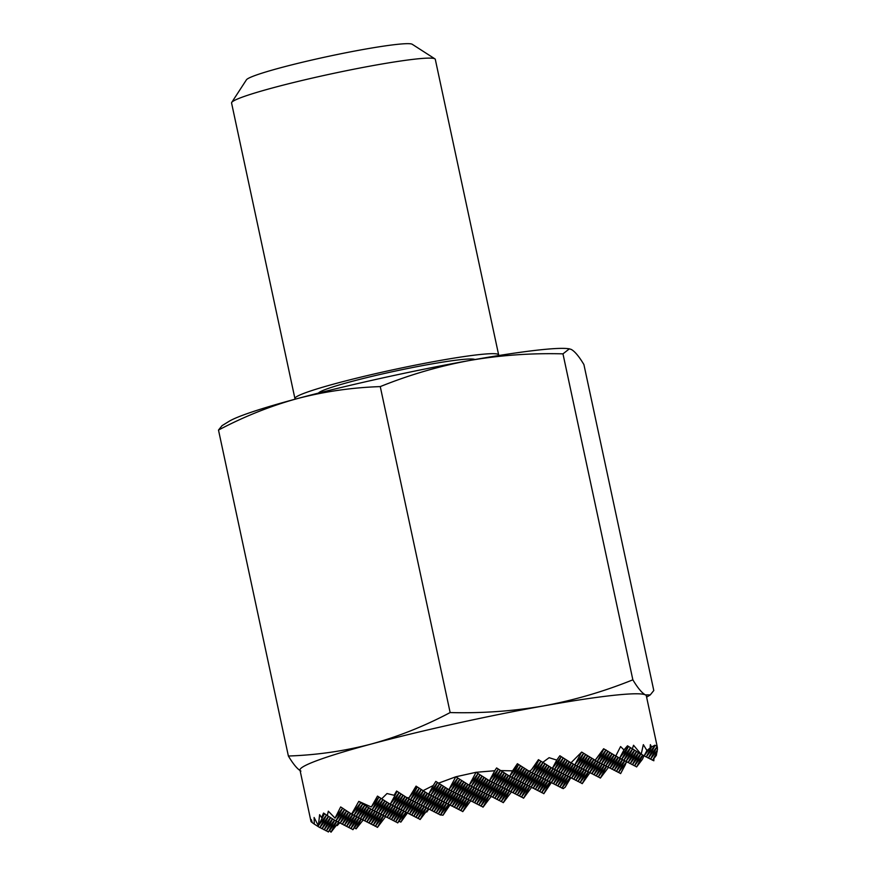 <?xml version="1.0" encoding="UTF-8"?>
<svg xmlns="http://www.w3.org/2000/svg" width="876" height="876" viewBox="0 0 876 876"><rect width="100%" height="100%" fill="white"/><g stroke="black" fill="none" stroke-linecap="round" stroke-linejoin="round"><path stroke-width="1.31" d="M646.608 697.154L650.255 694.909L653.792 690.529L583.909 364.558C579.069 356.488 574.886 351.462 571.349 349.48L569.378 348.834L562.972 353.849L632.855 679.82C603.75 691.569 573.999 700.263 543.58 705.914A177.105 12.921 -12.1 0 1 645.404 694.898A177.105 12.921 -12.1 0 1 646.335 695.872L657.372 747.359L657.066 746.297L654.93 745.213L651.525 746.998L650.386 744.655L650.123 747.962L646.937 750.524L643.345 744.644L641.177 754.313L633.545 745.257L632.341 748.827L627.501 745.804L623.953 749.922L620.58 746.56L615.762 756.032L603.641 748.739L595.154 760.237L581.675 752.068L570.966 762.821L559.863 755.758L556.764 760.094L549.11 757.685L542.759 762.394L538.455 759.656L531.338 769.971L529.192 771.274L517.387 763.719L512.559 770.869L500.722 770.584L496.604 767.945L494.754 770.738L476.084 772.293L455.827 776.782L438.569 783.166L435.81 781.392L433.259 785.509L423.075 790.667L416.067 786.133L408.993 797.861L406.672 797.554L396.609 791.028L394.112 795.277L387.006 793.536L381.684 798.824L377.49 796.098L371.315 806.993L358.788 801.376L351.583 814.122L340.665 806.949L335.048 818.14L328.336 811.209L327.295 815.545L323.551 813.048L321.591 817.571L319.63 814.691L318.349 825.729L314.101 817.483L314.298 824.108L312.316 822.684L311.319 819.662L311.659 822.181L311.035 821.6L299.997 770.124A177.105 12.921 -12.1 0 1 371.347 744.02A177.105 12.921 -12.1 0 1 543.58 705.914C513.095 711.181 481.942 713.403 450.144 712.56L380.261 386.601C409.366 374.851 439.117 366.146 469.536 360.496A177.105 12.921 -12.1 0 1 568.206 348.681L569.378 348.834M295.398 399.117A104.178 7.599 -12.1 0 1 294.927 398.58L231.571 103.018A104.178 7.599 -12.1 0 1 231.724 102.415L246.43 79.815A85.005 6.198 -12.1 0 1 328.128 56.425A85.005 6.198 -12.1 0 1 412.224 44.271L434.901 58.856A104.178 7.599 -12.1 0 1 435.295 59.349L498.652 354.911A104.178 7.599 -12.1 0 1 498.455 355.579M231.724 102.415A104.178 7.599 -12.1 0 1 331.84 73.748A104.178 7.599 -12.1 0 1 434.901 58.856M294.927 398.58A104.178 7.599 -12.1 0 1 395.196 369.311A104.178 7.599 -12.1 0 1 498.652 354.911M318.492 393.083A80.22 5.847 -12.1 0 1 395.569 371.03A80.22 5.847 -12.1 0 1 474.912 359.543M450.144 712.56C424.531 726.105 398.273 736.585 371.347 744.02C344.345 751.071 316.685 755.068 288.379 756.021L218.496 430.061L222.033 425.67L228.943 421.411A177.105 12.921 -12.1 0 1 297.293 398.602A177.105 12.921 -12.1 0 1 469.536 360.496C500.021 355.229 531.174 353.017 562.972 353.849M648.47 757.915L650.474 759.185L657.438 750.02L657.372 747.359M650.605 759.01L652.609 760.269L656.365 755.342L657.099 750.469M652.74 760.094L653.825 760.784L653.912 758.55M634.607 765.668L636.611 766.938L642.382 759.35L643.98 755.846M618.609 772.336L620.613 773.607L626.69 761.715M600.487 777.91L605.48 771.351M580.219 782.388L582.222 783.659L590.008 772.577M562.085 787.962L563.18 788.652L565.14 787.261L570.802 777.735M541.828 792.452L543.832 793.711L551.311 782.662M521.559 796.93L523.563 798.2L531.622 787.283M460.776 810.377L462.769 811.647L470.806 800.719M440.519 814.844L442.982 815.238L449.914 805.066M425.988 811.8L426.82 812.008L428.879 809.052M398.963 821.272L400.858 822.104L407.526 812.851M375.454 826.123L377.457 827.393L385.648 816.574M354.55 827.557L356.072 828.882L363.222 819.936M336.712 824.951L337.238 825.575L339.669 822.86M329.672 830.317L330.997 832.2L338.749 822.279M344.564 809.523L335.858 820.965L342.647 808.209L335.048 818.14M628.497 746.44L619.54 758.211L623.953 749.922M632.362 748.761L639.907 753.524M641.221 754.105L644.079 755.911L646.937 750.524M650.123 747.962L644.079 755.911M632.571 748.881L623.811 760.39L630.556 747.721M644.21 755.736L646.203 756.995L651.525 746.998M654.941 745.52L646.203 756.995M634.563 750.152L625.946 761.485L632.625 748.925M646.346 756.82L648.339 758.09L655.04 745.509M657.11 746.571L648.339 758.09M636.567 751.422L628.081 762.569L634.651 750.206M650.474 759.185L657.142 746.637M638.571 752.681L630.205 763.664L636.688 751.488M652.609 760.269L657.23 751.586M640.575 753.94L632.341 764.759L638.713 752.78M359.018 817.801L350.794 828.597L357.058 816.815M642.699 755.035L634.476 765.843L640.75 754.05M381.41 814.406L373.187 825.214L379.461 813.432M636.611 766.938L642.875 755.156M615.85 755.868L619.54 758.211M620.613 773.607L625.486 764.452M583.635 753.316L574.755 764.989L581.5 752.32M571.108 762.689L574.755 764.989M563.279 757.926L554.486 769.478L561.297 756.667L552.351 768.383L556.764 760.094M542.824 762.35L552.351 768.383M540.941 761.244L532.093 772.862L538.948 759.974L531.338 769.971M529.389 771.154L532.093 772.862M509.832 776.081L511.825 777.351L518.647 764.529L509.701 776.256L512.559 770.869M489.564 780.571L491.567 781.83L498.356 769.062L489.432 780.746L494.754 770.738M469.306 785.049L471.299 786.32L478.088 773.563L469.175 785.225L475.865 772.643M501.302 801.409L503.295 802.679L509.569 790.897M449.038 789.528L451.041 790.798L457.82 778.041L448.906 789.703L455.575 777.165M481.034 805.898L483.037 807.157L489.301 795.375M437.54 782.498L428.638 794.193L433.259 785.509M419.297 788.225L410.515 799.766L417.326 786.955M407.11 797.609L410.515 799.766M399.084 792.638L390.247 804.245L397.113 791.356L394.112 795.277M418.115 818.25L420.119 819.52L426.382 807.738M380.885 798.299L372.125 809.818L378.925 797.029M395.722 821.644L397.715 822.914L403.989 811.121M362.741 803.883L353.992 815.392L360.77 802.635L351.856 814.297L356.729 805.143M350.926 828.433L352.929 829.692L359.193 817.91M318.776 824.568L324.547 813.716L321.591 817.571M326.496 815.019L318.349 825.729M326.398 830.733L328.39 831.992L334.665 820.21M336.614 821.184L328.39 831.992M630.348 763.489L632.341 764.759M324.262 829.638L326.266 830.908L332.639 818.929M314.298 824.108L319.86 827.634L326.551 815.052M328.489 816.301L319.86 827.634M621.807 759.131L623.811 760.39M311.659 822.181L312.283 822.575M319.992 827.459L321.996 828.718L328.577 816.355M330.482 817.56L321.996 828.718M623.942 760.215L625.946 761.485M322.127 828.543L324.131 829.813L330.602 817.637M332.486 818.83L324.131 829.813M626.077 761.31L628.081 762.569M354.747 815.611L346.524 826.418L352.798 814.636M346.655 826.243L348.659 827.513L354.922 815.731M334.49 820.1L326.266 830.908M375.016 811.132L366.792 821.94L373.056 810.158M366.924 821.765L368.916 823.024L375.191 811.242M395.273 806.654L387.05 817.45L393.324 805.668M387.181 817.286L389.185 818.545L395.459 806.763M415.542 802.164L407.318 812.972L413.582 801.19M407.45 812.797L409.453 814.067L415.717 802.285M435.799 797.686L427.576 808.493L433.85 796.711M427.707 808.318L429.711 809.577L435.985 797.795M456.067 793.196L447.844 804.004L454.107 792.222M447.975 803.829L449.979 805.099L456.243 793.317M476.325 788.718L468.102 799.525L474.376 787.743M468.233 799.35L470.237 800.62L476.511 788.827M496.593 784.239L488.37 795.047L494.633 783.253M488.501 794.871L490.505 796.131L496.769 784.348M516.851 779.75L508.627 790.557L514.902 778.775M508.759 790.382L510.763 791.652L517.037 779.87M537.119 775.271L528.896 786.079L535.159 774.296M529.027 785.903L531.031 787.174L537.295 775.38M557.377 770.792L549.153 781.6L555.428 769.807M549.296 781.425L551.289 782.684L557.563 770.902M577.645 766.303L569.422 777.111L575.685 765.328M569.553 776.935L571.557 778.206L577.821 766.423M597.903 761.824L589.679 772.632L595.954 760.85M589.822 772.457L591.815 773.716L598.089 761.934M618.171 757.335L609.948 768.142L616.321 756.174M610.079 767.967L612.083 769.237L618.346 757.455M519.435 795.835L521.428 797.105L527.702 785.323M547.785 780.724L539.561 791.532L545.825 779.75M527.516 785.203L519.293 796.01L525.567 784.228M499.167 800.325L501.171 801.584L507.434 789.802M539.693 791.356L541.697 792.627L547.96 780.834M568.042 776.245L559.819 787.053L566.093 775.26M559.961 786.878L561.954 788.137L568.228 776.355M588.311 771.756L580.087 782.564L586.351 770.781M582.222 783.659L588.486 771.876M400.858 822.104L406.125 812.216M428.342 808.712L420.119 819.52M598.352 776.815L600.345 778.085L606.619 766.303M468.868 799.744L460.645 810.552L466.908 798.77M578.083 781.304L580.087 782.564M586.175 770.672L577.952 781.48L584.226 769.686M596.217 775.731L598.22 776.99L604.484 765.208M575.948 780.209L577.952 781.48M584.04 769.577L575.817 780.385L582.091 768.602M594.081 774.636L596.085 775.906L602.349 764.113M573.824 779.114L575.817 780.385M581.905 768.482L573.692 779.29L579.956 767.507M591.946 773.541L593.95 774.811L600.224 763.029M571.689 778.03L573.692 779.29M579.781 767.398L571.557 778.206M587.687 771.362L589.679 772.632M567.418 775.851L569.422 777.111M575.51 765.219L567.287 776.027L573.561 764.233M585.551 770.278L587.555 771.537L593.818 759.755M565.283 774.756L567.287 776.027M573.375 764.124L565.151 774.932L571.524 762.952M583.416 769.183L585.42 770.453L591.793 758.474M563.158 773.661L565.151 774.932M571.382 762.854L563.016 773.837L569.411 761.824M581.281 768.088L583.285 769.358L589.756 757.182M561.023 772.577L563.016 773.837M569.269 761.737L560.892 772.752L567.385 760.543M579.145 767.004L581.149 768.263L587.73 755.9M558.888 771.482L560.892 772.752M567.265 760.467L558.757 771.657L565.359 759.251M577.021 765.909L579.014 767.179L585.705 754.619M556.753 770.387L558.757 771.657M565.272 759.196L556.621 770.562L563.323 757.959M574.886 764.814L576.89 766.084L583.668 753.327M554.617 769.303L556.621 770.562M552.493 768.208L554.486 769.478M542.978 762.448L534.229 773.957L540.974 761.266M532.225 772.698L534.229 773.957M544.981 763.719L536.364 775.052L543.043 762.492M534.36 773.782L536.364 775.052M546.985 764.989L538.488 776.136L545.069 763.773M536.495 774.877L538.488 776.136M548.978 766.248L540.623 777.231L547.095 765.055M538.62 775.961L540.623 777.231M550.982 767.518L542.759 778.326L549.132 766.347M540.755 777.056L542.759 778.326M553.117 768.602L544.894 779.41L551.157 767.628M542.89 778.151L544.894 779.41M555.253 769.697L547.029 780.505L553.293 768.723M545.025 779.235L547.029 780.505M547.161 780.33L549.153 781.6M559.512 771.876L551.289 782.684M561.647 772.971L553.424 783.779L559.698 771.997M551.42 782.509L553.424 783.779M563.783 774.055L555.559 784.863L561.823 773.081M553.555 783.604L555.559 784.863M565.918 775.15L557.694 785.958L563.958 774.176M555.691 784.688L557.694 785.958M557.826 785.783L559.819 787.053M570.177 777.33L561.954 788.137M565.14 787.261L570.364 777.45M378.903 797.018L371.315 806.993M381.684 798.824L390.247 804.245M372.256 809.643L374.249 810.913L380.94 798.343M382.878 799.58L374.249 810.913M374.38 810.738L376.384 811.997L382.965 799.635M384.871 800.839L376.384 811.997M364.745 805.153L356.127 816.487L362.806 803.927M376.516 811.822L378.52 813.092L384.991 800.916M386.874 802.109L378.52 813.092M366.748 806.413L358.251 817.571L364.832 805.208M378.651 812.917L380.655 814.187L387.028 802.208M388.878 803.38L380.655 814.187M368.741 807.683L360.386 818.666L366.869 806.489M380.786 814.012L382.79 815.271L389.053 803.489M391.014 804.464L382.79 815.271M370.745 808.953L362.522 819.761L368.895 807.782M382.921 815.096L384.914 816.366L391.189 804.584M393.138 805.559L384.914 816.366M372.88 810.037L364.657 820.845L370.92 809.063M385.057 816.191L387.05 817.45M397.408 807.738L389.185 818.545M377.14 812.227L368.916 823.024M389.316 818.37L391.32 819.64L397.584 807.858M399.544 808.833L391.32 819.64M379.275 813.311L371.052 824.119L377.326 812.337M391.452 819.465L393.455 820.724L399.719 808.942M401.679 809.917L393.455 820.724M393.587 820.549L395.58 821.819L401.854 810.037M403.803 811.012L395.58 821.819M383.546 815.49L375.322 826.298L381.586 814.516M359.018 801.529L372.125 809.818M415.98 817.166L417.983 818.425L424.247 806.643M426.207 807.617L417.983 818.425M405.938 812.107L397.715 822.914M413.844 816.071L415.848 817.341L422.112 805.548M424.072 806.533L415.848 817.341M411.709 814.976L413.713 816.246L419.987 804.464M421.936 805.438L413.713 816.246M409.585 813.892L411.578 815.151L417.852 803.369M419.801 804.343L411.578 815.151M417.666 803.259L409.453 814.067M405.314 811.713L407.318 812.972M403.179 810.618L405.183 811.877L411.446 800.095M413.406 801.08L405.183 811.877M401.044 809.523L403.048 810.793L409.322 799.011M411.271 799.985L403.048 810.793M398.919 808.438L400.912 809.698L407.285 797.718M409.136 798.89L400.912 809.698M396.784 807.343L398.777 808.614L405.183 796.58M407.143 797.631L398.777 808.614M394.649 806.248L396.653 807.519L403.157 795.277M405.04 796.492L396.653 807.519M392.514 805.164L394.518 806.424L401.142 793.974M403.048 795.211L394.518 806.424M390.378 804.069L392.382 805.34L399.127 792.66M401.066 793.919L392.382 805.34M410.647 799.591L412.651 800.85L419.352 788.258M421.279 789.506L412.651 800.85M412.782 800.675L414.775 801.945L421.367 789.561M423.272 790.787L414.775 801.945M414.917 801.77L416.91 803.04L423.393 790.864M425.265 792.057L416.91 803.04M417.042 802.865L419.046 804.124L425.418 792.145M427.269 793.317L419.046 804.124M419.177 803.949L421.181 805.219L427.444 793.437M429.404 794.412L421.181 805.219M421.312 805.044L423.316 806.303L429.579 794.521M431.54 795.507L423.316 806.303M423.447 806.139L425.44 807.398L431.715 795.616M433.664 796.591L425.44 807.398M425.583 807.223L427.576 808.493M437.934 798.77L429.711 809.577M429.842 809.402L431.846 810.672L438.11 798.89M440.07 799.865L431.846 810.672M431.977 810.497L433.981 811.767L440.245 799.974M442.205 800.96L433.981 811.767M434.113 811.592L436.106 812.851L442.38 801.069M444.329 802.044L436.106 812.851M436.248 812.676L438.241 813.946L444.515 802.164M446.464 803.139L438.241 813.946M438.372 813.771L440.376 815.041L446.65 803.248M448.6 804.234L440.376 815.041M442.982 815.238L448.775 804.343M426.82 812.008L428.517 808.822M650.255 694.909L645.404 694.898C641.867 692.916 637.684 687.89 632.855 679.82M218.496 430.061C244.108 416.516 270.377 406.037 297.293 398.602C324.295 391.55 351.955 387.542 380.261 386.601M300.928 771.099C297.391 769.117 293.208 764.091 288.379 756.021M423.075 790.667L428.638 794.193M417.305 786.933L408.993 797.861M438.569 783.166L448.906 789.703M456.166 777.001L469.175 785.225M476.478 772.544L489.432 780.746M500.722 770.584L509.701 776.256M543.832 793.711L550.095 781.929M549.92 781.819L541.697 792.627M537.557 790.262L539.561 791.532M545.649 779.629L537.426 790.437L543.7 778.654M535.422 789.177L537.426 790.437M543.514 778.545L535.291 789.353L541.565 777.57M533.298 788.082L535.291 789.353M541.379 777.45L533.155 788.258L539.43 776.475M531.163 786.998L533.155 788.258M539.255 776.366L531.031 787.174M526.892 784.808L528.896 786.079M534.984 774.176L526.761 784.984L533.035 773.201M524.757 783.724L526.761 784.984M532.849 773.092L524.625 783.9L530.9 772.106M522.633 782.629L524.625 783.9M530.714 771.997L522.49 782.805L528.775 771M520.497 781.534L522.49 782.805M528.6 770.891L520.366 781.71L526.75 769.708M518.362 780.45L520.366 781.71M526.596 769.621L518.231 780.625L524.724 768.416M516.227 779.355L518.231 780.625M524.604 768.34L516.095 779.53L522.698 767.124M514.092 778.271L516.095 779.53M522.611 767.069L513.96 778.435L520.673 765.821M511.956 777.176L513.96 778.435M520.618 765.799L511.825 777.351M585.551 754.521L595.154 760.237M601.396 752.123L595.012 760.51M441.526 785.038L432.908 796.372L439.588 783.812M433.04 796.196L435.043 797.467L441.624 785.093M461.794 780.56L453.177 791.893L459.856 779.333M453.308 791.718L455.301 792.977L461.882 780.615M482.052 776.07L473.434 787.404L480.114 774.844M473.566 787.228L475.569 788.499L482.15 776.136M502.32 771.592L493.703 782.925L500.382 770.365M493.834 782.75L495.827 784.009L502.408 771.647M340.895 807.103L343.304 808.625M351.988 814.122L353.992 815.392M595.143 760.335L597.147 761.605L603.893 748.925M354.123 815.217L356.127 816.487M443.53 786.309L435.043 797.467M435.175 797.291L437.179 798.551L443.65 786.385M463.798 781.819L455.301 792.977M455.443 792.802L457.436 794.072L463.919 781.896M484.056 777.34L475.569 788.499M475.701 788.323L477.705 789.583L484.176 777.417M504.324 772.862L495.827 784.009M495.969 783.845L497.962 785.104L504.445 772.939M585.639 754.575L576.89 766.084M606.039 749.911L597.147 761.605M597.279 761.43L599.283 762.689L606.072 749.933M608.043 751.181L599.283 762.689M599.414 762.514L601.418 763.784L608.097 751.214M587.643 755.846L579.014 767.179M619.682 758.036L621.675 759.306L628.519 746.451M335.99 820.79L337.994 822.06L344.64 809.566M356.258 816.312L358.251 817.571M445.534 787.568L437.179 798.551M437.31 798.375L439.314 799.646L445.676 787.666M465.791 783.089L457.436 794.072M457.568 793.897L459.571 795.156L465.944 783.188M486.06 778.611L477.705 789.583M477.836 789.418L479.84 790.678L486.202 778.698M506.317 774.121L497.962 785.104M498.094 784.929L500.097 786.199L506.47 774.22M606.444 766.182L598.22 776.99M377.457 827.393L383.721 815.611M589.636 757.105L581.149 768.263M610.046 752.44L601.418 763.784M601.549 763.609L603.553 764.879L610.134 752.495M630.512 747.688L621.675 759.306M614.35 770.157L616.343 771.417L622.617 759.634M622.442 759.525L614.218 770.332L620.482 758.539M337.238 825.575L338.935 822.389M361.153 818.885L352.929 829.692M356.882 816.706L348.659 827.513M348.79 827.338L350.794 828.597M369.059 822.86L371.052 824.119M458.203 794.291L449.979 805.099M450.111 804.924L452.104 806.194L458.378 794.401M478.46 789.813L470.237 800.62M470.368 800.445L472.372 801.704L478.635 789.922M498.729 785.323L490.505 796.131M490.637 795.955L492.63 797.226L498.904 785.443M518.986 780.845L510.763 791.652M510.894 791.477L512.898 792.747L519.161 780.954M600.038 762.908L591.815 773.716M620.307 758.43L612.083 769.237M612.215 769.062L614.218 770.332M632.472 764.584L634.476 765.843M330.997 832.2L336.8 821.305M358.394 817.396L360.386 818.666M447.526 788.838L439.314 799.646M439.445 799.47L441.438 800.73L447.713 788.947M467.795 784.359L459.571 795.156M459.703 794.992L461.707 796.251L467.97 784.469M488.063 779.87L479.84 790.678M479.971 790.502L481.964 791.773L488.239 779.99M508.321 775.391L500.097 786.199M500.229 786.024L502.233 787.283L508.496 775.501M628.212 762.394L630.205 763.664M607.944 766.883L609.948 768.142M616.167 756.076L607.813 767.058L614.196 755.057M595.779 760.729L587.555 771.537M506.635 789.298L508.627 790.557M514.716 778.665L506.503 789.473L512.767 777.68M486.366 793.776L488.37 795.047M494.458 783.144L486.235 793.952L492.509 782.169M466.109 798.255L468.102 799.525M474.19 787.623L465.966 798.43L472.241 786.648M445.84 802.745L447.844 804.004M453.932 792.112L445.709 802.92L451.972 791.137M364.788 820.67L366.792 821.94M344.52 825.159L346.524 826.418M352.612 814.527L344.388 825.334L350.674 813.53M348.517 812.118L340.129 823.144L346.644 810.891M340.26 822.969L342.264 824.239L348.659 812.205M360.518 818.491L362.522 819.761M449.662 789.933L441.438 800.73M441.57 800.565L443.574 801.825L449.848 790.043M469.93 785.443L461.707 796.251M461.838 796.076L463.842 797.346L470.105 785.564M490.188 780.965L481.964 791.773M482.107 791.597L484.1 792.857L490.374 781.074M510.456 776.475L502.233 787.283M502.364 787.108L504.368 788.378L510.631 776.596M591.639 758.375L583.285 769.358M612.05 753.699L603.553 764.879M603.684 764.704L605.677 765.963L612.171 753.776M602.173 764.003L593.95 774.811M624.566 760.609L616.343 771.417M604.309 765.098L596.085 775.906M616.485 771.241L618.478 772.512L624.752 760.729M626.701 761.704L618.478 772.512M608.568 767.277L600.345 778.085M466.733 798.66L458.509 809.468L464.773 797.675M458.641 809.293L460.645 810.552M486.99 794.171L478.767 804.978L485.041 793.196M478.898 804.803L480.902 806.073L487.176 794.291M507.259 789.692L499.035 800.5L505.299 788.718M509.394 790.776L501.171 801.584M489.126 795.266L480.902 806.073M529.651 786.298L521.428 797.105M523.563 798.2L529.838 786.407M462.769 811.647L469.043 799.865M491.261 796.35L483.037 807.157M511.518 791.871L503.295 802.679M512.591 777.57L504.368 788.378M492.323 782.049L484.1 792.857M504.499 788.203L506.503 789.473M521.121 781.939L512.898 792.747M500.853 786.418L492.63 797.226M513.029 792.572L515.033 793.831L521.297 782.049M523.257 783.024L515.033 793.831M502.988 787.513L494.765 798.321L501.039 786.528M515.165 793.656L517.168 794.926L523.432 783.144M525.392 784.119L517.168 794.926M505.123 788.597L496.9 799.405L503.174 787.623M517.3 794.751L519.293 796.01M476.774 803.719L478.767 804.978M456.505 808.198L458.509 809.468M464.598 797.565L456.374 808.373L462.648 796.591M474.639 802.624L476.643 803.894L482.906 792.101M454.37 807.103L456.374 808.373M462.462 796.47L454.239 807.278L460.513 795.496M472.503 801.529L474.507 802.799L480.771 791.017M452.246 806.019L454.239 807.278M460.327 795.386L452.104 806.194M463.973 797.171L465.966 798.43M443.705 801.649L445.709 802.92M451.797 791.017L443.574 801.825M451.173 790.623L453.177 791.893M430.904 795.101L432.908 796.372M439.533 783.779L430.773 795.277L437.562 782.52M428.78 794.017L430.773 795.277M497.031 799.23L499.035 800.5M484.855 793.087L476.643 803.894M494.896 798.145L496.9 799.405M482.731 791.992L474.507 802.799M492.772 797.05L494.765 798.321M480.595 790.897L472.372 801.704M484.231 792.681L486.235 793.952M472.065 786.538L463.842 797.346M471.43 786.144L473.434 787.404M459.79 779.29L451.041 790.798M491.699 781.655L493.703 782.925M480.059 774.811L471.299 786.32M500.316 770.322L491.567 781.83M593.643 759.645L585.42 770.453M614.054 754.959L605.677 765.963M605.809 765.788L607.813 767.058M371.183 823.944L373.187 825.214M362.653 819.586L364.657 820.845M342.396 824.064L344.388 825.334M350.499 813.41L342.264 824.239M338.125 821.885L340.129 823.144M346.546 810.826L337.994 822.06M327.295 815.545L335.858 820.965M356.072 828.882L361.328 819.005M373.318 825.039L375.322 826.298"/></g></svg>
